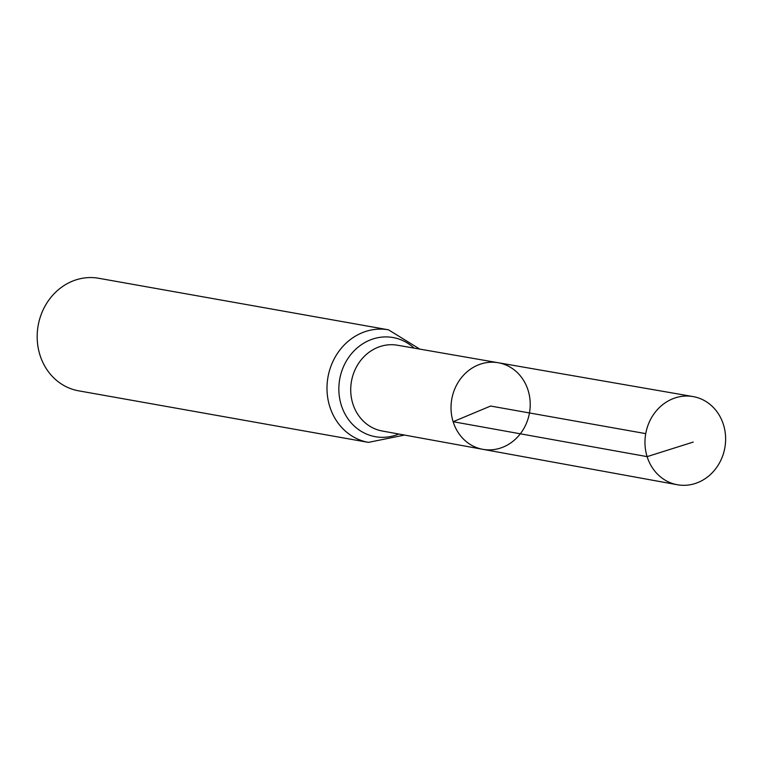 <?xml version="1.0" encoding="UTF-8"?>
<svg xmlns="http://www.w3.org/2000/svg" width="763" height="763" viewBox="0 0 763 763"><rect width="100%" height="100%" fill="white"/><g stroke="black" fill="none" stroke-linecap="round" stroke-linejoin="round"><path stroke-width="1.14" d="M498.172 362.73L397.437 345.229A43.558 39.085 100.1 0 0 352.811 403.656A43.558 39.085 100.1 0 0 382.177 431L482.769 449.312A43.977 39.457 -79.9 0 1 453.127 421.71A43.977 39.457 -79.9 0 1 498.172 362.73A43.977 39.457 -79.9 0 1 529.465 412.955A43.977 39.457 -79.9 0 1 482.769 449.312A43.977 39.457 -79.9 0 1 453.127 421.71A43.977 39.457 -79.9 0 1 498.172 362.73L692.995 396.56A44.779 40.181 -79.9 0 1 723.477 424.724A44.779 40.181 -79.9 0 1 715.589 468.873A44.779 40.181 -79.9 0 1 677.315 484.734A44.779 40.181 -79.9 0 1 647.119 456.627A44.779 40.181 -79.9 0 1 692.995 396.56M419.803 349.111L388.472 329.816L98.656 278.266A57.168 51.293 100.1 0 0 39.914 354.909A57.168 51.293 100.1 0 0 78.637 390.828L368.453 442.378L404.514 435.063M645.746 433.632L490.619 406.04L453.127 421.71L647.119 456.627L693.214 442.082M388.472 329.816A57.168 51.293 100.1 0 0 329.73 406.46A57.168 51.293 100.1 0 0 368.453 442.378M414.071 348.119A50.358 45.189 100.1 0 0 358.972 346.469A50.358 45.189 100.1 0 0 341.261 405.058A50.358 45.189 100.1 0 0 398.791 434.023M482.769 449.312L677.315 484.734"/></g></svg>
